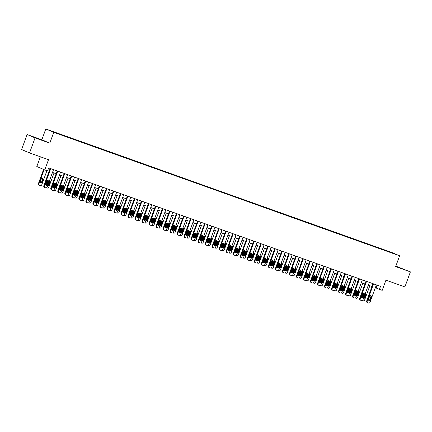 <?xml version="1.0" encoding="UTF-8"?>
<svg xmlns="http://www.w3.org/2000/svg" width="432" height="432" viewBox="0 0 432 432"><rect width="100%" height="100%" fill="white"/><g stroke="black" fill="none" stroke-linecap="round" stroke-linejoin="round"><path stroke-width="0.65" d="M57.704 133.715L55.091 132.721L57.704 133.715M40.37 156.789L36.812 166.52L44.761 169.911L47.569 170.91L48.67 167.908L380.506 286.351L379.404 289.354L382.212 290.358L385.949 280.141L404.903 286.902L410.4 271.879L395.842 266.128M27.097 134.514L21.6 149.537L29.549 152.928L35.051 137.9L49.788 143.159L53.746 132.343L45.797 128.957L41.839 139.774L27.097 134.514L35.051 137.9M53.746 132.343L399.622 255.798L391.667 252.412L45.797 128.957M393.854 253.611L396.387 254.572L393.827 253.692M384.161 250.209L382.865 249.34L56.646 132.899L57.942 133.677M384.167 249.89L395.053 254.005L387.412 251.37M57.942 133.45L50.366 130.745L53.671 132.154L62.554 135.416L387.472 251.3M44.761 169.911L48.503 159.689L29.549 152.928M399.622 255.798L395.663 266.614L410.4 271.879M375.343 287.685L379.404 289.354M47.639 170.716L49.135 171.25M52.493 172.444L56.155 173.75M59.513 174.949L63.175 176.256M66.528 177.455L70.195 178.762M73.548 179.96L77.209 181.267M80.568 182.466L84.229 183.773M87.588 184.972L91.249 186.278M94.603 187.477L98.264 188.784M101.623 189.983L105.284 191.29M108.643 192.488L112.304 193.795M115.657 194.994L119.324 196.301M122.677 197.5L126.338 198.806M129.697 200.005L133.358 201.312M136.717 202.505L140.378 203.818M143.732 205.011L147.398 206.318M150.752 207.517L154.413 208.823M157.772 210.022L161.433 211.329M164.792 212.528L168.453 213.835M171.806 215.033L175.468 216.34M178.826 217.539L182.488 218.846M185.846 220.045L189.508 221.351M192.861 222.55L196.528 223.857M199.881 225.056L203.542 226.363M206.901 227.561L210.562 228.868M213.921 230.067L217.582 231.374M220.936 232.573L224.597 233.879M227.956 235.073L231.617 236.38M234.976 237.578L238.637 238.885M241.996 240.084L245.657 241.391M249.01 242.59L252.671 243.896M256.03 245.095L259.691 246.402M263.05 247.601L266.711 248.908M270.065 250.106L273.731 251.413M277.085 252.612L280.746 253.919M284.105 255.118L287.766 256.424M291.125 257.623L294.786 258.93M298.139 260.129L301.801 261.436M305.159 262.634L308.821 263.941M312.179 265.135L315.841 266.447M319.199 267.64L322.861 268.947M326.214 270.146L329.875 271.453M333.234 272.651L336.895 273.958M340.254 275.157L343.915 276.464M347.269 277.663L350.935 278.969M354.289 280.168L357.95 281.475M361.309 282.674L364.97 283.981M368.329 285.179L371.99 286.486M377.206 285.174L376.18 287.982M382.865 249.34L382.73 249.701M395.717 266.458L405.599 269.973L395.798 266.242M49.788 143.159L41.839 139.774M34.295 137.441L45.128 141.307L34.295 137.441M376.375 284.877L370.019 302.243A1.28 1.193 113.1 0 1 368.453 303.043L367.891 302.843A1.28 1.193 113.1 0 1 367.211 301.244L373.567 283.873M373.016 283.678L366.671 301.012L367.211 301.244M370.305 299.9A1.026 0.956 -66.9 0 1 369.004 300.521A1.026 0.956 -66.9 0 1 368.507 299.257L369.56 296.374A1.026 0.956 -66.9 0 1 370.861 295.753A1.026 0.956 -66.9 0 1 371.358 297.016L370.305 299.9L369.765 299.673A1.026 0.956 -66.9 0 1 368.755 300.364M370.575 295.682A1.026 0.956 -66.9 0 1 370.823 296.784L369.765 299.673M367.772 302.794L367.357 302.616A1.28 1.193 -66.9 0 1 366.671 301.012M363.323 293.188L361.649 297.767M362.286 297.724L363.809 293.56M369.851 285.725L364.646 299.954A1.28 1.193 113.1 0 1 363.08 300.758L362.518 300.553A1.28 1.193 113.1 0 1 362.459 300.532L362.34 300.483A1.28 1.193 113.1 0 0 362.459 300.532M363.614 298.058A1.026 0.956 113.1 0 0 364.392 297.383L365.45 294.494A1.026 0.956 113.1 0 0 365.288 293.485M363.56 298.199A1.026 0.956 113.1 0 0 364.932 297.61L365.985 294.727A1.026 0.956 113.1 0 0 365.315 293.409M369.355 282.371L362.999 299.738A1.28 1.193 113.1 0 1 361.433 300.542L360.871 300.337A1.28 1.193 113.1 0 1 360.191 298.739L366.547 281.367M365.996 281.173L359.656 298.507L360.191 298.739M363.285 297.394A1.026 0.956 -66.9 0 1 361.984 298.015A1.026 0.956 -66.9 0 1 361.487 296.752L362.545 293.868A1.026 0.956 -66.9 0 1 363.841 293.247A1.026 0.956 -66.9 0 1 364.338 294.511L363.285 297.394L362.745 297.167A1.026 0.956 -66.9 0 1 361.735 297.859M363.555 293.177A1.026 0.956 -66.9 0 1 363.803 294.278L362.745 297.167M360.752 300.289L360.337 300.11A1.28 1.193 -66.9 0 1 359.656 298.507M362.335 279.866L355.979 297.232A1.28 1.193 113.1 0 1 354.418 298.037L353.857 297.837A1.28 1.193 113.1 0 1 353.171 296.233L359.527 278.861M358.981 278.667L352.636 296.001L353.171 296.233M356.265 294.889A1.026 0.956 -66.9 0 1 354.964 295.51A1.026 0.956 -66.9 0 1 354.467 294.246L355.525 291.362A1.026 0.956 -66.9 0 1 356.827 290.741A1.026 0.956 -66.9 0 1 357.323 292.005L356.265 294.889L355.73 294.662A1.026 0.956 -66.9 0 1 354.715 295.353M356.535 290.671A1.026 0.956 -66.9 0 1 356.783 291.773L355.73 294.662M353.732 297.783L353.317 297.605A1.28 1.193 -66.9 0 1 352.636 296.001M355.315 277.36L348.959 294.727A1.28 1.193 113.1 0 1 347.398 295.531L346.837 295.331A1.28 1.193 113.1 0 1 346.156 293.728L352.512 276.356M351.961 276.161L345.616 293.495L346.156 293.728M349.245 292.383A1.026 0.956 -66.9 0 1 347.949 293.004A1.026 0.956 -66.9 0 1 347.452 291.74L348.505 288.857A1.026 0.956 -66.9 0 1 349.807 288.236A1.026 0.956 -66.9 0 1 350.303 289.499L349.245 292.383L348.71 292.156A1.026 0.956 -66.9 0 1 347.701 292.847M349.52 288.166A1.026 0.956 -66.9 0 1 349.769 289.273L348.71 292.156M346.712 295.277L346.302 295.099A1.28 1.193 -66.9 0 1 345.616 293.495M356.308 290.687L354.629 295.261M355.266 295.218L356.794 291.055M362.831 283.219L357.626 297.448A1.28 1.193 113.1 0 1 356.065 298.253L355.504 298.053A1.28 1.193 113.1 0 1 355.439 298.026L355.32 297.977A1.28 1.193 113.1 0 0 355.439 298.026M356.594 295.553A1.026 0.956 113.1 0 0 357.377 294.878L358.43 291.989A1.026 0.956 113.1 0 0 358.268 290.979M356.546 295.693A1.026 0.956 113.1 0 0 357.912 295.105L358.97 292.221A1.026 0.956 113.1 0 0 358.295 290.903M349.288 288.182L347.614 292.756M348.251 292.712L349.774 288.549M355.817 280.714L350.606 294.943A1.28 1.193 113.1 0 1 349.045 295.747L348.484 295.547A1.28 1.193 113.1 0 1 348.419 295.52L348.3 295.472A1.28 1.193 113.1 0 0 348.419 295.52M349.574 293.047A1.026 0.956 113.1 0 0 350.357 292.372L351.41 289.489A1.026 0.956 113.1 0 0 351.248 288.473M349.526 293.188A1.026 0.956 113.1 0 0 350.892 292.599L351.95 289.715A1.026 0.956 113.1 0 0 351.275 288.398M342.268 285.676L340.594 290.25M341.231 290.207L342.754 286.043M348.797 278.208L343.591 292.437A1.28 1.193 113.1 0 1 342.025 293.242L341.464 293.042A1.28 1.193 113.1 0 1 341.404 293.015L341.345 292.988M342.56 290.542A1.026 0.956 113.1 0 0 343.337 289.867L344.396 286.983A1.026 0.956 113.1 0 0 344.234 285.968M342.506 290.682A1.026 0.956 113.1 0 0 343.877 290.093L344.93 287.21A1.026 0.956 113.1 0 0 344.261 285.892M348.3 274.855L341.944 292.221A1.28 1.193 113.1 0 1 340.378 293.026L339.817 292.826A1.28 1.193 113.1 0 1 339.136 291.222L345.492 273.856M344.941 273.656L338.596 290.99L339.136 291.222M342.23 289.877A1.026 0.956 -66.9 0 1 340.929 290.498A1.026 0.956 -66.9 0 1 340.432 289.24L341.491 286.351A1.026 0.956 -66.9 0 1 342.787 285.73A1.026 0.956 -66.9 0 1 343.283 286.994L342.23 289.877L341.69 289.651A1.026 0.956 -66.9 0 1 340.681 290.342M342.5 285.66A1.026 0.956 -66.9 0 1 342.749 286.767L341.69 289.651M339.698 292.772L339.282 292.594A1.28 1.193 -66.9 0 1 338.596 290.99M335.248 283.171L333.574 287.744M334.211 287.701L335.734 283.538M341.777 275.702L336.571 289.931A1.28 1.193 113.1 0 1 335.005 290.736L334.444 290.536A1.28 1.193 113.1 0 1 334.384 290.509L334.265 290.461A1.28 1.193 113.1 0 0 334.384 290.509M335.54 288.041A1.026 0.956 113.1 0 0 336.317 287.361L337.376 284.477A1.026 0.956 113.1 0 0 337.214 283.462M335.486 288.176A1.026 0.956 113.1 0 0 336.857 287.588L337.91 284.704A1.026 0.956 113.1 0 0 337.241 283.387M341.28 272.349L334.924 289.715A1.28 1.193 113.1 0 1 333.364 290.52L332.802 290.32A1.28 1.193 113.1 0 1 332.116 288.716L338.472 271.35M337.921 271.15L331.582 288.49L332.116 288.716M335.21 287.372A1.026 0.956 -66.9 0 1 333.909 287.998A1.026 0.956 -66.9 0 1 333.412 286.735L334.471 283.846A1.026 0.956 -66.9 0 1 335.772 283.225A1.026 0.956 -66.9 0 1 336.269 284.488L335.21 287.372L334.676 287.145A1.026 0.956 -66.9 0 1 333.661 287.836M335.48 283.154A1.026 0.956 -66.9 0 1 335.729 284.261L334.676 287.145M332.678 290.266L332.262 290.088A1.28 1.193 -66.9 0 1 331.582 288.49M334.26 269.843L327.904 287.215A1.28 1.193 113.1 0 1 326.344 288.014L325.782 287.815A1.28 1.193 113.1 0 1 325.096 286.211L331.452 268.844M330.907 268.645L324.562 285.984L325.096 286.211M328.19 284.866A1.026 0.956 -66.9 0 1 326.894 285.493A1.026 0.956 -66.9 0 1 326.398 284.229L327.451 281.34A1.026 0.956 -66.9 0 1 328.752 280.719A1.026 0.956 -66.9 0 1 329.249 281.983L328.19 284.866L327.656 284.639A1.026 0.956 -66.9 0 1 326.641 285.331M328.466 280.649A1.026 0.956 -66.9 0 1 328.709 281.756L327.656 284.639M325.658 287.761L325.242 287.582A1.28 1.193 -66.9 0 1 324.562 285.984M327.245 267.338L320.89 284.71A1.28 1.193 113.1 0 1 319.324 285.509L318.762 285.309A1.28 1.193 113.1 0 1 318.082 283.705L324.437 266.339M323.887 266.139L317.542 283.478L318.082 283.705M321.176 282.366A1.026 0.956 -66.9 0 1 319.874 282.987A1.026 0.956 -66.9 0 1 319.378 281.723L320.431 278.84A1.026 0.956 -66.9 0 1 321.732 278.213A1.026 0.956 -66.9 0 1 322.229 279.477L321.176 282.366L320.636 282.134A1.026 0.956 -66.9 0 1 319.626 282.825M321.446 278.149A1.026 0.956 -66.9 0 1 321.694 279.25L320.636 282.134M318.638 285.255L318.227 285.082A1.28 1.193 -66.9 0 1 317.542 283.478M320.225 264.832L313.87 282.204A1.28 1.193 113.1 0 1 312.304 283.003L311.742 282.803A1.28 1.193 113.1 0 1 311.062 281.2L317.417 263.833M316.867 263.639L310.522 280.973L311.062 281.2M314.156 279.86A1.026 0.956 -66.9 0 1 312.854 280.481A1.026 0.956 -66.9 0 1 312.358 279.218L313.416 276.334A1.026 0.956 -66.9 0 1 314.712 275.708A1.026 0.956 -66.9 0 1 315.209 276.971L314.156 279.86L313.616 279.628A1.026 0.956 -66.9 0 1 312.606 280.319M314.426 275.643A1.026 0.956 -66.9 0 1 314.674 276.745L313.616 279.628M311.623 282.749L311.207 282.577A1.28 1.193 -66.9 0 1 310.522 280.973M313.205 262.327L306.85 279.698A1.28 1.193 113.1 0 1 305.289 280.498L304.727 280.298A1.28 1.193 113.1 0 1 304.042 278.694L310.397 261.328M309.847 261.133L303.507 278.467L304.042 278.694M307.136 277.355A1.026 0.956 -66.9 0 1 305.834 277.976A1.026 0.956 -66.9 0 1 305.338 276.712L306.396 273.829A1.026 0.956 -66.9 0 1 307.697 273.208A1.026 0.956 -66.9 0 1 308.194 274.466L307.136 277.355L306.601 277.123A1.026 0.956 -66.9 0 1 305.586 277.814M307.406 273.137A1.026 0.956 -66.9 0 1 307.654 274.239L306.601 277.123M304.603 280.244L304.187 280.071A1.28 1.193 -66.9 0 1 303.507 278.467M328.234 280.665L326.56 285.244M327.197 285.196L328.72 281.038M334.762 273.197L329.551 287.431A1.28 1.193 113.1 0 1 327.991 288.23L327.429 288.031A1.28 1.193 113.1 0 1 327.364 288.004L327.305 287.977M328.52 285.536A1.026 0.956 113.1 0 0 329.303 284.855L330.356 281.972A1.026 0.956 113.1 0 0 330.194 280.957M328.471 285.671A1.026 0.956 113.1 0 0 329.837 285.082L330.896 282.199A1.026 0.956 113.1 0 0 330.221 280.881M321.214 278.159L319.54 282.739M320.177 282.69L321.7 278.532M327.742 270.691L322.531 284.926A1.28 1.193 113.1 0 1 320.971 285.725L320.409 285.525A1.28 1.193 113.1 0 1 320.35 285.498L320.285 285.471M321.5 283.03A1.026 0.956 113.1 0 0 322.283 282.35L323.336 279.466A1.026 0.956 113.1 0 0 323.179 278.451M321.451 283.171A1.026 0.956 113.1 0 0 322.817 282.582L323.876 279.693A1.026 0.956 113.1 0 0 323.206 278.375M314.194 275.654L312.52 280.233M313.157 280.19L314.68 276.026M320.722 268.186L315.517 282.42A1.28 1.193 113.1 0 1 313.951 283.219L313.389 283.019A1.28 1.193 113.1 0 1 313.33 282.998L313.27 282.965M314.485 280.525A1.026 0.956 113.1 0 0 315.263 279.844L316.321 276.961A1.026 0.956 113.1 0 0 316.159 275.945M314.431 280.665A1.026 0.956 113.1 0 0 315.803 280.076L316.856 277.187A1.026 0.956 113.1 0 0 316.186 275.87M307.179 273.148L305.5 277.727M306.137 277.684L307.66 273.521M313.702 265.68L308.497 279.914A1.28 1.193 113.1 0 1 306.936 280.714L306.374 280.514A1.28 1.193 113.1 0 1 306.31 280.492L306.191 280.438M307.465 278.019A1.026 0.956 113.1 0 0 308.248 277.339L309.301 274.455A1.026 0.956 113.1 0 0 309.139 273.44M307.411 278.159A1.026 0.956 113.1 0 0 308.783 277.571L309.841 274.682A1.026 0.956 113.1 0 0 309.166 273.37M300.159 270.643L298.485 275.222M299.122 275.179L300.645 271.015M306.688 263.174L301.477 277.409A1.28 1.193 113.1 0 1 299.916 278.208L299.354 278.008A1.28 1.193 113.1 0 1 299.29 277.987L299.171 277.933M300.445 275.513A1.026 0.956 113.1 0 0 301.228 274.833L302.281 271.949A1.026 0.956 113.1 0 0 302.119 270.934M300.397 275.654A1.026 0.956 113.1 0 0 301.763 275.065L302.821 272.182A1.026 0.956 113.1 0 0 302.146 270.864M306.185 259.826L299.83 277.193A1.28 1.193 113.1 0 1 298.269 277.992L297.707 277.792A1.28 1.193 113.1 0 1 297.022 276.188L303.377 258.822M302.832 258.628L296.487 275.962L297.022 276.188M300.116 274.849A1.026 0.956 -66.9 0 1 298.82 275.47A1.026 0.956 -66.9 0 1 298.323 274.207L299.376 271.323A1.026 0.956 -66.9 0 1 300.677 270.702A1.026 0.956 -66.9 0 1 301.174 271.966L300.116 274.849L299.581 274.617A1.026 0.956 -66.9 0 1 298.571 275.308M300.391 270.632A1.026 0.956 -66.9 0 1 300.634 271.733L299.581 274.617M297.583 277.738L297.167 277.565A1.28 1.193 -66.9 0 1 296.487 275.962M293.139 268.137L291.465 272.716M292.102 272.673L293.625 268.51M299.668 260.674L294.462 274.903A1.28 1.193 113.1 0 1 292.896 275.702L292.334 275.503A1.28 1.193 113.1 0 1 292.275 275.481L292.156 275.427A1.28 1.193 113.1 0 0 292.275 275.481M293.425 273.008A1.026 0.956 113.1 0 0 294.208 272.327L295.267 269.444A1.026 0.956 113.1 0 0 295.105 268.429M293.377 273.148A1.026 0.956 113.1 0 0 294.748 272.56L295.801 269.676A1.026 0.956 113.1 0 0 295.132 268.358M299.171 257.321L292.815 274.687A1.28 1.193 113.1 0 1 291.249 275.486L290.687 275.287A1.28 1.193 113.1 0 1 290.007 273.683L296.363 256.316M295.812 256.122L289.467 273.456L290.007 273.683M293.101 272.344A1.026 0.956 -66.9 0 1 291.8 272.965A1.026 0.956 -66.9 0 1 291.303 271.701L292.356 268.817A1.026 0.956 -66.9 0 1 293.657 268.196A1.026 0.956 -66.9 0 1 294.154 269.46L293.101 272.344L292.561 272.111A1.026 0.956 -66.9 0 1 291.551 272.803M293.371 268.126A1.026 0.956 -66.9 0 1 293.62 269.228L292.561 272.111M290.569 275.238L290.153 275.06A1.28 1.193 -66.9 0 1 289.467 273.456M286.119 265.631L284.445 270.211M285.082 270.167L286.605 266.004M292.648 258.169L287.442 272.398A1.28 1.193 113.1 0 1 285.876 273.197L285.314 272.997A1.28 1.193 113.1 0 1 285.255 272.975L285.136 272.921A1.28 1.193 113.1 0 0 285.255 272.975M286.411 270.502A1.026 0.956 113.1 0 0 287.188 269.827L288.247 266.938A1.026 0.956 113.1 0 0 288.085 265.923M286.357 270.643A1.026 0.956 113.1 0 0 287.728 270.054L288.781 267.17A1.026 0.956 113.1 0 0 288.112 265.853M292.151 254.815L285.795 272.182A1.28 1.193 113.1 0 1 284.229 272.981L283.673 272.781A1.28 1.193 113.1 0 1 282.987 271.177L289.343 253.811M288.792 253.616L282.452 270.95L282.987 271.177M286.081 269.838A1.026 0.956 -66.9 0 1 284.78 270.459A1.026 0.956 -66.9 0 1 284.283 269.195L285.341 266.312A1.026 0.956 -66.9 0 1 286.637 265.691A1.026 0.956 -66.9 0 1 287.134 266.954L286.081 269.838L285.541 269.611A1.026 0.956 -66.9 0 1 284.531 270.297M286.351 265.621A1.026 0.956 -66.9 0 1 286.6 266.722L285.541 269.611M283.549 272.732L283.133 272.554A1.28 1.193 -66.9 0 1 282.452 270.95M279.104 263.126L277.425 267.705M278.062 267.662L279.59 263.498M285.628 255.663L280.422 269.892A1.28 1.193 113.1 0 1 278.861 270.697L278.3 270.491A1.28 1.193 113.1 0 1 278.235 270.47L278.116 270.421M279.391 267.997A1.026 0.956 113.1 0 0 280.174 267.322L281.227 264.433A1.026 0.956 113.1 0 0 281.065 263.417M279.342 268.137A1.026 0.956 113.1 0 0 280.708 267.548L281.767 264.665A1.026 0.956 113.1 0 0 281.092 263.347M285.131 252.31L278.775 269.676A1.28 1.193 113.1 0 1 277.214 270.481L276.653 270.275A1.28 1.193 113.1 0 1 275.967 268.677L282.323 251.305M281.777 251.111L275.432 268.445L275.967 268.677M279.061 267.332A1.026 0.956 -66.9 0 1 277.765 267.953A1.026 0.956 -66.9 0 1 277.268 266.69L278.321 263.806A1.026 0.956 -66.9 0 1 279.623 263.185A1.026 0.956 -66.9 0 1 280.12 264.449L279.061 267.332L278.527 267.106A1.026 0.956 -66.9 0 1 277.511 267.797M279.331 263.115A1.026 0.956 -66.9 0 1 279.58 264.217L278.527 267.106M276.529 270.227L276.113 270.049A1.28 1.193 -66.9 0 1 275.432 268.445M272.084 260.626L270.41 265.199M271.048 265.156L272.57 260.993M278.613 253.157L273.402 267.386A1.28 1.193 113.1 0 1 271.841 268.191L271.28 267.986A1.28 1.193 113.1 0 1 271.215 267.964L271.096 267.916A1.28 1.193 113.1 0 0 271.215 267.964M272.371 265.491A1.026 0.956 113.1 0 0 273.154 264.816L274.207 261.927A1.026 0.956 113.1 0 0 274.045 260.917M272.322 265.631A1.026 0.956 113.1 0 0 273.688 265.043L274.747 262.159A1.026 0.956 113.1 0 0 274.072 260.842M278.111 249.804L271.755 267.17A1.28 1.193 113.1 0 1 270.194 267.975L269.633 267.77A1.28 1.193 113.1 0 1 268.952 266.171L275.308 248.8M274.757 248.605L268.412 265.939L268.952 266.171M272.047 264.827A1.026 0.956 -66.9 0 1 270.745 265.448A1.026 0.956 -66.9 0 1 270.248 264.184L271.301 261.301A1.026 0.956 -66.9 0 1 272.603 260.68A1.026 0.956 -66.9 0 1 273.1 261.943L272.047 264.827L271.507 264.6A1.026 0.956 -66.9 0 1 270.497 265.291M272.317 260.609A1.026 0.956 -66.9 0 1 272.565 261.711L271.507 264.6M269.509 267.721L269.098 267.543A1.28 1.193 -66.9 0 1 268.412 265.939M265.064 258.12L263.39 262.694M264.028 262.651L265.55 258.487M271.593 250.652L266.387 264.881A1.28 1.193 113.1 0 1 264.821 265.685L264.26 265.486A1.28 1.193 113.1 0 1 264.2 265.459L264.082 265.41A1.28 1.193 113.1 0 0 264.2 265.459M265.356 262.985A1.026 0.956 113.1 0 0 266.134 262.31L267.192 259.427A1.026 0.956 113.1 0 0 267.03 258.412M265.302 263.126A1.026 0.956 113.1 0 0 266.674 262.537L267.727 259.654A1.026 0.956 113.1 0 0 267.057 258.336M271.096 247.298L264.74 264.665A1.28 1.193 113.1 0 1 263.174 265.469L262.613 265.27A1.28 1.193 113.1 0 1 261.932 263.666L268.288 246.294M267.737 246.1L261.392 263.434L261.932 263.666M265.027 262.321A1.026 0.956 -66.9 0 1 263.725 262.942A1.026 0.956 -66.9 0 1 263.228 261.679L264.287 258.795A1.026 0.956 -66.9 0 1 265.583 258.174A1.026 0.956 -66.9 0 1 266.08 259.438L265.027 262.321L264.487 262.094A1.026 0.956 -66.9 0 1 263.477 262.786M265.297 258.104A1.026 0.956 -66.9 0 1 265.545 259.211L264.487 262.094M262.494 265.216L262.078 265.037A1.28 1.193 -66.9 0 1 261.392 263.434M258.044 255.614L256.37 260.188M257.008 260.145L258.53 255.982M264.573 248.146L259.367 262.375A1.28 1.193 113.1 0 1 257.801 263.18L257.24 262.98A1.28 1.193 113.1 0 1 257.18 262.953L257.062 262.904A1.28 1.193 113.1 0 0 257.18 262.953M258.336 260.48A1.026 0.956 113.1 0 0 259.114 259.805L260.172 256.921A1.026 0.956 113.1 0 0 260.01 255.906M258.282 260.62A1.026 0.956 113.1 0 0 259.654 260.032L260.707 257.148A1.026 0.956 113.1 0 0 260.037 255.83M264.076 244.793L257.72 262.159A1.28 1.193 113.1 0 1 256.16 262.964L255.598 262.764A1.28 1.193 113.1 0 1 254.912 261.16L261.268 243.788M260.717 243.594L254.378 260.928L254.912 261.16M258.007 259.816A1.026 0.956 -66.9 0 1 256.705 260.437A1.026 0.956 -66.9 0 1 256.208 259.173L257.267 256.289A1.026 0.956 -66.9 0 1 258.568 255.668A1.026 0.956 -66.9 0 1 259.065 256.932L258.007 259.816L257.472 259.589A1.026 0.956 -66.9 0 1 256.457 260.28M258.277 255.598A1.026 0.956 -66.9 0 1 258.525 256.705L257.472 259.589M255.474 262.71L255.058 262.532A1.28 1.193 -66.9 0 1 254.378 260.928M257.056 242.287L250.7 259.654A1.28 1.193 113.1 0 1 249.14 260.458L248.578 260.258A1.28 1.193 113.1 0 1 247.892 258.655L254.248 241.288M253.703 241.088L247.358 258.422L247.892 258.655M250.987 257.31A1.026 0.956 -66.9 0 1 249.691 257.931A1.026 0.956 -66.9 0 1 249.194 256.673L250.247 253.784A1.026 0.956 -66.9 0 1 251.548 253.163A1.026 0.956 -66.9 0 1 252.045 254.426L250.987 257.31L250.452 257.083A1.026 0.956 -66.9 0 1 249.437 257.774M251.262 253.093A1.026 0.956 -66.9 0 1 251.505 254.2L250.452 257.083M248.454 260.204L248.038 260.026A1.28 1.193 -66.9 0 1 247.358 258.422M250.042 239.782L243.686 257.153A1.28 1.193 113.1 0 1 242.12 257.953L241.558 257.753A1.28 1.193 113.1 0 1 240.878 256.149L247.234 238.783M246.683 238.583L240.338 255.922L240.878 256.149M243.972 254.804A1.026 0.956 -66.9 0 1 242.671 255.431A1.026 0.956 -66.9 0 1 242.174 254.167L243.227 251.278A1.026 0.956 -66.9 0 1 244.528 250.657A1.026 0.956 -66.9 0 1 245.025 251.921L243.972 254.804L243.432 254.578A1.026 0.956 -66.9 0 1 242.422 255.269M244.242 250.587A1.026 0.956 -66.9 0 1 244.49 251.694L243.432 254.578M241.434 257.699L241.024 257.521A1.28 1.193 -66.9 0 1 240.338 255.922M243.022 237.276L236.666 254.648A1.28 1.193 113.1 0 1 235.1 255.447L234.538 255.247A1.28 1.193 113.1 0 1 233.858 253.643L240.214 236.277M239.663 236.077L233.318 253.417L233.858 253.643M236.952 252.299A1.026 0.956 -66.9 0 1 235.651 252.925A1.026 0.956 -66.9 0 1 235.154 251.662L236.212 248.773A1.026 0.956 -66.9 0 1 237.508 248.152A1.026 0.956 -66.9 0 1 238.005 249.415L236.952 252.299L236.412 252.072A1.026 0.956 -66.9 0 1 235.402 252.763M237.222 248.087A1.026 0.956 -66.9 0 1 237.47 249.188L236.412 252.072M234.419 255.193L234.004 255.015A1.28 1.193 -66.9 0 1 233.318 253.417M236.002 234.77L229.646 252.142A1.28 1.193 113.1 0 1 228.085 252.941L227.524 252.742A1.28 1.193 113.1 0 1 226.838 251.138L233.194 233.771M232.648 233.572L226.303 250.911L226.838 251.138M229.932 249.799A1.026 0.956 -66.9 0 1 228.631 250.42A1.026 0.956 -66.9 0 1 228.134 249.156L229.192 246.272A1.026 0.956 -66.9 0 1 230.494 245.646A1.026 0.956 -66.9 0 1 230.99 246.91L229.932 249.799L229.397 249.566A1.026 0.956 -66.9 0 1 228.382 250.258M230.202 245.581A1.026 0.956 -66.9 0 1 230.45 246.683L229.397 249.566M227.399 252.688L226.984 252.515A1.28 1.193 -66.9 0 1 226.303 250.911M228.982 232.265L222.626 249.637A1.28 1.193 113.1 0 1 221.065 250.436L220.504 250.236A1.28 1.193 113.1 0 1 219.818 248.632L226.174 231.266M225.628 231.071L219.283 248.405L219.818 248.632M222.912 247.293A1.026 0.956 -66.9 0 1 221.616 247.914A1.026 0.956 -66.9 0 1 221.119 246.65L222.172 243.767A1.026 0.956 -66.9 0 1 223.474 243.146A1.026 0.956 -66.9 0 1 223.97 244.404L222.912 247.293L222.377 247.061A1.026 0.956 -66.9 0 1 221.368 247.752M223.187 243.076A1.026 0.956 -66.9 0 1 223.43 244.177L222.377 247.061M220.379 250.182L219.964 250.009A1.28 1.193 -66.9 0 1 219.283 248.405M221.967 229.765L215.611 247.131A1.28 1.193 113.1 0 1 214.045 247.93L213.484 247.73A1.28 1.193 113.1 0 1 212.803 246.127L219.159 228.76M218.608 228.566L212.263 245.9L212.803 246.127M215.897 244.787A1.026 0.956 -66.9 0 1 214.596 245.408A1.026 0.956 -66.9 0 1 214.099 244.145L215.152 241.261A1.026 0.956 -66.9 0 1 216.454 240.64A1.026 0.956 -66.9 0 1 216.95 241.898L215.897 244.787L215.357 244.555A1.026 0.956 -66.9 0 1 214.348 245.246M216.167 240.57A1.026 0.956 -66.9 0 1 216.416 241.672L215.357 244.555M213.365 247.676L212.949 247.504A1.28 1.193 -66.9 0 1 212.263 245.9M214.947 227.259L208.591 244.625A1.28 1.193 113.1 0 1 207.031 245.425L206.469 245.225A1.28 1.193 113.1 0 1 205.783 243.621L212.139 226.255M211.588 226.06L205.249 243.394L205.783 243.621M208.877 242.282A1.026 0.956 -66.9 0 1 207.576 242.903A1.026 0.956 -66.9 0 1 207.079 241.639L208.138 238.756A1.026 0.956 -66.9 0 1 209.434 238.135A1.026 0.956 -66.9 0 1 209.93 239.398L208.877 242.282L208.337 242.05A1.026 0.956 -66.9 0 1 207.328 242.741M209.147 238.064A1.026 0.956 -66.9 0 1 209.396 239.166L208.337 242.05M206.345 245.176L205.929 244.998A1.28 1.193 -66.9 0 1 205.249 243.394M207.927 224.753L201.571 242.12A1.28 1.193 113.1 0 1 200.011 242.919L199.449 242.719A1.28 1.193 113.1 0 1 198.763 241.115L205.119 223.749M204.574 223.555L198.229 240.889L198.763 241.115M201.857 239.776A1.026 0.956 -66.9 0 1 200.561 240.397A1.026 0.956 -66.9 0 1 200.065 239.134L201.118 236.25A1.026 0.956 -66.9 0 1 202.419 235.629A1.026 0.956 -66.9 0 1 202.916 236.893L201.857 239.776L201.323 239.549A1.026 0.956 -66.9 0 1 200.308 240.235M202.127 235.559A1.026 0.956 -66.9 0 1 202.376 236.66L201.323 239.549M199.325 242.671L198.909 242.492A1.28 1.193 -66.9 0 1 198.229 240.889M200.907 222.248L194.551 239.614A1.28 1.193 113.1 0 1 192.991 240.413L192.429 240.214A1.28 1.193 113.1 0 1 191.749 238.615L198.104 221.243M197.554 221.049L191.209 238.383L191.749 238.615M194.843 237.271A1.026 0.956 -66.9 0 1 193.541 237.892A1.026 0.956 -66.9 0 1 193.045 236.628L194.098 233.744A1.026 0.956 -66.9 0 1 195.399 233.123A1.026 0.956 -66.9 0 1 195.896 234.387L194.843 237.271L194.303 237.044A1.026 0.956 -66.9 0 1 193.293 237.735M195.113 233.053A1.026 0.956 -66.9 0 1 195.361 234.155L194.303 237.044M192.305 240.165L191.894 239.987A1.28 1.193 -66.9 0 1 191.209 238.383M193.892 219.742L187.537 237.109A1.28 1.193 113.1 0 1 185.971 237.913L185.409 237.708A1.28 1.193 113.1 0 1 184.729 236.11L191.084 218.738M190.534 218.543L184.189 235.877L184.729 236.11M187.823 234.765A1.026 0.956 -66.9 0 1 186.521 235.386A1.026 0.956 -66.9 0 1 186.025 234.122L187.083 231.239A1.026 0.956 -66.9 0 1 188.379 230.618A1.026 0.956 -66.9 0 1 188.876 231.881L187.823 234.765L187.283 234.538A1.026 0.956 -66.9 0 1 186.273 235.229M188.093 230.548A1.026 0.956 -66.9 0 1 188.341 231.649L187.283 234.538M185.29 237.659L184.874 237.481A1.28 1.193 -66.9 0 1 184.189 235.877M186.872 217.237L180.517 234.603A1.28 1.193 113.1 0 1 178.956 235.408L178.394 235.208A1.28 1.193 113.1 0 1 177.709 233.604L184.064 216.232M183.514 216.038L177.174 233.372L177.709 233.604M180.803 232.259A1.026 0.956 -66.9 0 1 179.501 232.88A1.026 0.956 -66.9 0 1 179.005 231.617L180.063 228.733A1.026 0.956 -66.9 0 1 181.364 228.112A1.026 0.956 -66.9 0 1 181.861 229.376L180.803 232.259L180.268 232.033A1.026 0.956 -66.9 0 1 179.253 232.724M181.073 228.042A1.026 0.956 -66.9 0 1 181.321 229.144L180.268 232.033M178.27 235.154L177.854 234.976A1.28 1.193 -66.9 0 1 177.174 233.372M179.852 214.731L173.497 232.097A1.28 1.193 113.1 0 1 171.936 232.902L171.374 232.702A1.28 1.193 113.1 0 1 170.689 231.098L177.044 213.727M176.499 213.532L170.154 230.866L170.689 231.098M173.783 229.754A1.026 0.956 -66.9 0 1 172.487 230.375A1.026 0.956 -66.9 0 1 171.99 229.111L173.043 226.228A1.026 0.956 -66.9 0 1 174.344 225.607A1.026 0.956 -66.9 0 1 174.841 226.87L173.783 229.754L173.248 229.527A1.026 0.956 -66.9 0 1 172.233 230.218M174.058 225.536A1.026 0.956 -66.9 0 1 174.301 226.643L173.248 229.527M171.25 232.648L170.834 232.47A1.28 1.193 -66.9 0 1 170.154 230.866M172.838 212.225L166.482 229.592A1.28 1.193 113.1 0 1 164.916 230.396L164.354 230.197A1.28 1.193 113.1 0 1 163.674 228.593L170.03 211.226M169.479 211.027L163.134 228.361L163.674 228.593M166.768 227.248A1.026 0.956 -66.9 0 1 165.467 227.869A1.026 0.956 -66.9 0 1 164.97 226.611L166.023 223.722A1.026 0.956 -66.9 0 1 167.324 223.101A1.026 0.956 -66.9 0 1 167.821 224.365L166.768 227.248L166.228 227.021A1.026 0.956 -66.9 0 1 165.218 227.713M167.038 223.031A1.026 0.956 -66.9 0 1 167.287 224.138L166.228 227.021M164.236 230.143L163.82 229.964A1.28 1.193 -66.9 0 1 163.134 228.361M165.818 209.72L159.462 227.086A1.28 1.193 113.1 0 1 157.896 227.891L157.334 227.691A1.28 1.193 113.1 0 1 156.654 226.087L163.01 208.721M162.459 208.521L156.114 225.86L156.654 226.087M159.748 224.743A1.026 0.956 -66.9 0 1 158.447 225.364A1.026 0.956 -66.9 0 1 157.95 224.105L159.008 221.216A1.026 0.956 -66.9 0 1 160.304 220.595A1.026 0.956 -66.9 0 1 160.801 221.859L159.748 224.743L159.208 224.516A1.026 0.956 -66.9 0 1 158.198 225.207M160.018 220.525A1.026 0.956 -66.9 0 1 160.267 221.632L159.208 224.516M157.216 227.637L156.8 227.459A1.28 1.193 -66.9 0 1 156.114 225.86M158.798 207.214L152.442 224.586A1.28 1.193 113.1 0 1 150.881 225.385L150.32 225.185A1.28 1.193 113.1 0 1 149.634 223.582L155.99 206.215M155.444 206.015L149.099 223.355L149.634 223.582M152.728 222.237A1.026 0.956 -66.9 0 1 151.427 222.863A1.026 0.956 -66.9 0 1 150.93 221.6L151.988 218.711A1.026 0.956 -66.9 0 1 153.29 218.09A1.026 0.956 -66.9 0 1 153.787 219.353L152.728 222.237L152.194 222.01A1.026 0.956 -66.9 0 1 151.178 222.701M152.998 218.02A1.026 0.956 -66.9 0 1 153.247 219.127L152.194 222.01M150.196 225.131L149.78 224.953A1.28 1.193 -66.9 0 1 149.099 223.355M151.778 204.709L145.422 222.08A1.28 1.193 113.1 0 1 143.861 222.88L143.3 222.68A1.28 1.193 113.1 0 1 142.619 221.076L148.975 203.71M148.424 203.51L142.079 220.849L142.619 221.076M145.708 219.737A1.026 0.956 -66.9 0 1 144.412 220.358A1.026 0.956 -66.9 0 1 143.915 219.094L144.968 216.205A1.026 0.956 -66.9 0 1 146.27 215.584A1.026 0.956 -66.9 0 1 146.767 216.848L145.708 219.737L145.174 219.505A1.026 0.956 -66.9 0 1 144.164 220.196M145.984 215.519A1.026 0.956 -66.9 0 1 146.227 216.621L145.174 219.505M143.176 222.626L142.765 222.453A1.28 1.193 -66.9 0 1 142.079 220.849M144.763 202.203L138.407 219.575A1.28 1.193 113.1 0 1 136.841 220.374L136.28 220.174A1.28 1.193 113.1 0 1 135.599 218.57L141.955 201.204M141.404 201.01L135.059 218.344L135.599 218.57M138.694 217.231A1.026 0.956 -66.9 0 1 137.392 217.852A1.026 0.956 -66.9 0 1 136.895 216.589L137.954 213.705A1.026 0.956 -66.9 0 1 139.25 213.079A1.026 0.956 -66.9 0 1 139.747 214.342L138.694 217.231L138.154 216.999A1.026 0.956 -66.9 0 1 137.144 217.69M138.964 213.014A1.026 0.956 -66.9 0 1 139.212 214.115L138.154 216.999M136.161 220.12L135.745 219.947A1.28 1.193 -66.9 0 1 135.059 218.344M251.03 253.109L249.356 257.683M249.993 257.639L251.516 253.476M257.558 245.641L252.347 259.87A1.28 1.193 113.1 0 1 250.787 260.674L250.225 260.474A1.28 1.193 113.1 0 1 250.16 260.447L250.042 260.399A1.28 1.193 113.1 0 0 250.16 260.447M251.316 257.974A1.026 0.956 113.1 0 0 252.099 257.299L253.152 254.416A1.026 0.956 113.1 0 0 252.99 253.4M251.267 258.115A1.026 0.956 113.1 0 0 252.634 257.526L253.692 254.642A1.026 0.956 113.1 0 0 253.017 253.325M244.01 250.603L242.336 255.182M242.973 255.134L244.496 250.97M250.538 243.135L245.327 257.369A1.28 1.193 113.1 0 1 243.767 258.169L243.205 257.969A1.28 1.193 113.1 0 1 243.146 257.942L243.081 257.915M244.296 255.474A1.026 0.956 113.1 0 0 245.079 254.794L246.137 251.91A1.026 0.956 113.1 0 0 245.975 250.895M244.247 255.609A1.026 0.956 113.1 0 0 245.614 255.02L246.672 252.137A1.026 0.956 113.1 0 0 246.002 250.819M236.99 248.098L235.316 252.677M235.953 252.628L237.476 248.47M243.518 240.629L238.313 254.864A1.28 1.193 113.1 0 1 236.747 255.663L236.185 255.463A1.28 1.193 113.1 0 1 236.126 255.436L236.007 255.388A1.28 1.193 113.1 0 0 236.126 255.436M237.281 252.968A1.026 0.956 113.1 0 0 238.059 252.288L239.117 249.404A1.026 0.956 113.1 0 0 238.955 248.389M237.227 253.103A1.026 0.956 113.1 0 0 238.599 252.515L239.652 249.631A1.026 0.956 113.1 0 0 238.982 248.314M229.975 245.592L228.296 250.171M228.933 250.123L230.456 245.965M236.498 238.124L231.293 252.358A1.28 1.193 113.1 0 1 229.732 253.157L229.171 252.958A1.28 1.193 113.1 0 1 229.106 252.931L228.987 252.882A1.28 1.193 113.1 0 0 229.106 252.931M230.261 250.463A1.026 0.956 113.1 0 0 231.044 249.782L232.097 246.899A1.026 0.956 113.1 0 0 231.935 245.884M230.207 250.603A1.026 0.956 113.1 0 0 231.579 250.015L232.637 247.126A1.026 0.956 113.1 0 0 231.962 245.808M222.955 243.086L221.281 247.666M221.918 247.622L223.441 243.459M229.484 235.618L224.273 249.853A1.28 1.193 113.1 0 1 222.712 250.652L222.151 250.452A1.28 1.193 113.1 0 1 222.086 250.43L221.967 250.376A1.28 1.193 113.1 0 0 222.086 250.43M223.241 247.957A1.026 0.956 113.1 0 0 224.024 247.277L225.077 244.393A1.026 0.956 113.1 0 0 224.915 243.378M223.193 248.098A1.026 0.956 113.1 0 0 224.559 247.509L225.617 244.62A1.026 0.956 113.1 0 0 224.942 243.302M215.935 240.581L214.261 245.16M214.898 245.117L216.421 240.953M222.464 233.113L217.258 247.347A1.28 1.193 113.1 0 1 215.692 248.146L215.131 247.946A1.28 1.193 113.1 0 1 215.071 247.925L214.952 247.871A1.28 1.193 113.1 0 0 215.071 247.925M216.221 245.452A1.026 0.956 113.1 0 0 217.004 244.771L218.063 241.888A1.026 0.956 113.1 0 0 217.901 240.872M216.173 245.592A1.026 0.956 113.1 0 0 217.544 245.003L218.597 242.114A1.026 0.956 113.1 0 0 217.928 240.802M208.915 238.075L207.241 242.654M207.878 242.611L209.401 238.448M215.444 230.607L210.238 244.841A1.28 1.193 113.1 0 1 208.672 245.641L208.111 245.441A1.28 1.193 113.1 0 1 208.051 245.419L207.932 245.365A1.28 1.193 113.1 0 0 208.051 245.419M209.207 242.946A1.026 0.956 113.1 0 0 209.984 242.266L211.043 239.382A1.026 0.956 113.1 0 0 210.881 238.367M209.153 243.086A1.026 0.956 113.1 0 0 210.524 242.498L211.577 239.614A1.026 0.956 113.1 0 0 210.908 238.297M201.901 235.57L200.221 240.149M200.858 240.106L202.387 235.942M208.429 228.107L203.218 242.336A1.28 1.193 113.1 0 1 201.658 243.135L201.096 242.935A1.28 1.193 113.1 0 1 201.031 242.914L200.972 242.887M202.187 240.44A1.026 0.956 113.1 0 0 202.97 239.76L204.023 236.876A1.026 0.956 113.1 0 0 203.861 235.861M202.138 240.581A1.026 0.956 113.1 0 0 203.504 239.992L204.563 237.109A1.026 0.956 113.1 0 0 203.888 235.791M194.881 233.064L193.207 237.643M193.844 237.6L195.367 233.437M201.409 225.601L196.198 239.83A1.28 1.193 113.1 0 1 194.638 240.629L194.076 240.43A1.28 1.193 113.1 0 1 194.011 240.408L193.952 240.381M195.167 237.935A1.026 0.956 113.1 0 0 195.95 237.26L197.003 234.371A1.026 0.956 113.1 0 0 196.841 233.356M195.118 238.075A1.026 0.956 113.1 0 0 196.484 237.487L197.543 234.603A1.026 0.956 113.1 0 0 196.868 233.285M187.861 230.558L186.187 235.138M186.824 235.094L188.347 230.931M194.389 223.096L189.184 237.325A1.28 1.193 113.1 0 1 187.618 238.129L187.056 237.924A1.28 1.193 113.1 0 1 186.997 237.902L186.937 237.875M188.152 235.429A1.026 0.956 113.1 0 0 188.93 234.754L189.988 231.865A1.026 0.956 113.1 0 0 189.826 230.855M188.098 235.57A1.026 0.956 113.1 0 0 189.47 234.981L190.523 232.097A1.026 0.956 113.1 0 0 189.853 230.78M180.846 228.058L179.167 232.632M179.804 232.589L181.327 228.425M187.369 220.59L182.164 234.819A1.28 1.193 113.1 0 1 180.598 235.624L180.041 235.424A1.28 1.193 113.1 0 1 179.977 235.397L179.858 235.348M181.132 232.924A1.026 0.956 113.1 0 0 181.91 232.249L182.968 229.36A1.026 0.956 113.1 0 0 182.806 228.35M181.078 233.064A1.026 0.956 113.1 0 0 182.45 232.475L183.503 229.592A1.026 0.956 113.1 0 0 182.833 228.274M173.826 225.553L172.152 230.126M172.789 230.083L174.312 225.92M180.355 218.084L175.144 232.313A1.28 1.193 113.1 0 1 173.583 233.118L173.021 232.918A1.28 1.193 113.1 0 1 172.957 232.891L172.838 232.843M174.112 230.418A1.026 0.956 113.1 0 0 174.895 229.743L175.948 226.859A1.026 0.956 113.1 0 0 175.786 225.844M174.064 230.558A1.026 0.956 113.1 0 0 175.43 229.97L176.488 227.086A1.026 0.956 113.1 0 0 175.813 225.769M166.806 223.047L165.132 227.621M165.769 227.578L167.292 223.414M173.335 215.579L168.124 229.808A1.28 1.193 113.1 0 1 166.563 230.612L166.001 230.413A1.28 1.193 113.1 0 1 165.942 230.386L165.823 230.337A1.28 1.193 113.1 0 0 165.942 230.386M167.092 227.912A1.026 0.956 113.1 0 0 167.875 227.237L168.934 224.354A1.026 0.956 113.1 0 0 168.772 223.339M167.044 228.053A1.026 0.956 113.1 0 0 168.415 227.464L169.468 224.581A1.026 0.956 113.1 0 0 168.799 223.263M159.786 220.541L158.112 225.115M158.749 225.072L160.272 220.909M166.315 213.073L161.109 227.302A1.28 1.193 113.1 0 1 159.543 228.107L158.981 227.907A1.28 1.193 113.1 0 1 158.922 227.88L158.803 227.831A1.28 1.193 113.1 0 0 158.922 227.88M160.078 225.412A1.026 0.956 113.1 0 0 160.855 224.732L161.914 221.848A1.026 0.956 113.1 0 0 161.752 220.833M160.024 225.547A1.026 0.956 113.1 0 0 161.395 224.959L162.448 222.075A1.026 0.956 113.1 0 0 161.779 220.757M152.771 218.036L151.092 222.615M151.729 222.566L153.257 218.408M159.295 210.568L154.089 224.802A1.28 1.193 113.1 0 1 152.528 225.601L151.967 225.401A1.28 1.193 113.1 0 1 151.902 225.374L151.783 225.326A1.28 1.193 113.1 0 0 151.902 225.374M153.058 222.907A1.026 0.956 113.1 0 0 153.841 222.226L154.894 219.343A1.026 0.956 113.1 0 0 154.732 218.327M153.004 223.042A1.026 0.956 113.1 0 0 154.375 222.453L155.434 219.569A1.026 0.956 113.1 0 0 154.759 218.252M145.751 215.53L144.077 220.109M144.715 220.061L146.237 215.903M152.28 208.062L147.069 222.296A1.28 1.193 113.1 0 1 145.508 223.096L144.947 222.896A1.28 1.193 113.1 0 1 144.882 222.869L144.823 222.842M146.038 220.401A1.026 0.956 113.1 0 0 146.821 219.721L147.874 216.837A1.026 0.956 113.1 0 0 147.712 215.822M145.989 220.536A1.026 0.956 113.1 0 0 147.355 219.953L148.414 217.064A1.026 0.956 113.1 0 0 147.739 215.746M138.731 213.025L137.057 217.604M137.695 217.561L139.217 213.397M145.26 205.556L140.054 219.791A1.28 1.193 113.1 0 1 138.488 220.59L137.927 220.39A1.28 1.193 113.1 0 1 137.867 220.363L137.749 220.315A1.28 1.193 113.1 0 0 137.867 220.363M139.018 217.895A1.026 0.956 113.1 0 0 139.801 217.215L140.859 214.331A1.026 0.956 113.1 0 0 140.697 213.316M138.969 218.036A1.026 0.956 113.1 0 0 140.341 217.447L141.394 214.558A1.026 0.956 113.1 0 0 140.724 213.241M131.711 210.519L130.037 215.098M130.675 215.055L132.197 210.892M138.24 203.051L133.034 217.285A1.28 1.193 113.1 0 1 131.468 218.084L130.907 217.885A1.28 1.193 113.1 0 1 130.847 217.863L130.729 217.809A1.28 1.193 113.1 0 0 130.847 217.863M132.003 215.39A1.026 0.956 113.1 0 0 132.781 214.709L133.839 211.826A1.026 0.956 113.1 0 0 133.677 210.811M131.949 215.53A1.026 0.956 113.1 0 0 133.321 214.942L134.374 212.053A1.026 0.956 113.1 0 0 133.704 210.74M137.743 199.697L131.387 217.069A1.28 1.193 113.1 0 1 129.827 217.868L129.265 217.669A1.28 1.193 113.1 0 1 128.579 216.065L134.935 198.698M134.384 198.504L128.045 215.838L128.579 216.065M131.674 214.726A1.026 0.956 -66.9 0 1 130.372 215.347A1.026 0.956 -66.9 0 1 129.875 214.083L130.934 211.199A1.026 0.956 -66.9 0 1 132.235 210.578A1.026 0.956 -66.9 0 1 132.732 211.837L131.674 214.726L131.139 214.493A1.026 0.956 -66.9 0 1 130.124 215.185M131.944 210.508A1.026 0.956 -66.9 0 1 132.192 211.61L131.139 214.493M129.141 217.615L128.725 217.442A1.28 1.193 -66.9 0 1 128.045 215.838M124.697 208.013L123.023 212.593M123.66 212.549L125.183 208.386M131.225 200.545L126.014 214.78A1.28 1.193 113.1 0 1 124.454 215.579L123.892 215.379A1.28 1.193 113.1 0 1 123.827 215.357L123.709 215.303A1.28 1.193 113.1 0 0 123.827 215.357M124.983 212.884A1.026 0.956 113.1 0 0 125.766 212.204L126.819 209.32A1.026 0.956 113.1 0 0 126.657 208.305M124.934 213.025A1.026 0.956 113.1 0 0 126.301 212.436L127.359 209.547A1.026 0.956 113.1 0 0 126.684 208.235M130.723 197.197L124.367 214.564A1.28 1.193 113.1 0 1 122.807 215.363L122.245 215.163A1.28 1.193 113.1 0 1 121.559 213.559L127.915 196.193M127.37 195.998L121.025 213.332L121.559 213.559M124.654 212.22A1.026 0.956 -66.9 0 1 123.358 212.841A1.026 0.956 -66.9 0 1 122.861 211.577L123.914 208.694A1.026 0.956 -66.9 0 1 125.215 208.073A1.026 0.956 -66.9 0 1 125.712 209.331L124.654 212.22L124.119 211.988A1.026 0.956 -66.9 0 1 123.104 212.679M124.924 208.003A1.026 0.956 -66.9 0 1 125.172 209.104L124.119 211.988M122.121 215.109L121.705 214.936A1.28 1.193 -66.9 0 1 121.025 213.332M117.677 205.508L116.003 210.087M116.64 210.044L118.163 205.88M124.205 198.045L118.994 212.274A1.28 1.193 113.1 0 1 117.434 213.073L116.872 212.873A1.28 1.193 113.1 0 1 116.807 212.852L116.694 212.798A1.28 1.193 113.1 0 0 116.807 212.852M117.963 210.379A1.026 0.956 113.1 0 0 118.746 209.698L119.799 206.815A1.026 0.956 113.1 0 0 119.637 205.799M117.914 210.519A1.026 0.956 113.1 0 0 119.281 209.93L120.339 207.047A1.026 0.956 113.1 0 0 119.664 205.729M123.709 194.692L117.347 212.058A1.28 1.193 113.1 0 1 115.787 212.857L115.225 212.657A1.28 1.193 113.1 0 1 114.545 211.054L120.901 193.687M120.35 193.493L114.005 210.827L114.545 211.054M117.639 209.714A1.026 0.956 -66.9 0 1 116.338 210.335A1.026 0.956 -66.9 0 1 115.841 209.072L116.894 206.188A1.026 0.956 -66.9 0 1 118.195 205.567A1.026 0.956 -66.9 0 1 118.692 206.831L117.639 209.714L117.099 209.482A1.026 0.956 -66.9 0 1 116.089 210.173M117.909 205.497A1.026 0.956 -66.9 0 1 118.157 206.599L117.099 209.482M115.101 212.609L114.691 212.431A1.28 1.193 -66.9 0 1 114.005 210.827M110.657 203.002L108.983 207.581M109.62 207.538L111.143 203.375M117.185 195.539L111.98 209.768A1.28 1.193 113.1 0 1 110.414 210.568L109.852 210.368A1.28 1.193 113.1 0 1 109.793 210.346L109.674 210.292A1.28 1.193 113.1 0 0 109.793 210.346M110.948 207.873A1.026 0.956 113.1 0 0 111.726 207.198L112.784 204.309A1.026 0.956 113.1 0 0 112.622 203.294M110.894 208.013A1.026 0.956 113.1 0 0 112.266 207.425L113.319 204.541A1.026 0.956 113.1 0 0 112.649 203.224M116.689 192.186L110.333 209.552A1.28 1.193 113.1 0 1 108.767 210.352L108.205 210.152A1.28 1.193 113.1 0 1 107.525 208.548L113.881 191.182M113.33 190.987L106.985 208.321L107.525 208.548M110.619 207.209A1.026 0.956 -66.9 0 1 109.318 207.83A1.026 0.956 -66.9 0 1 108.821 206.566L109.879 203.683A1.026 0.956 -66.9 0 1 111.175 203.062A1.026 0.956 -66.9 0 1 111.672 204.325L110.619 207.209L110.079 206.982A1.026 0.956 -66.9 0 1 109.069 207.668M110.889 202.991A1.026 0.956 -66.9 0 1 111.137 204.093L110.079 206.982M108.086 210.103L107.671 209.925A1.28 1.193 -66.9 0 1 106.985 208.321M103.642 200.497L101.963 205.076M102.6 205.033L104.123 200.869M110.165 193.034L104.96 207.263A1.28 1.193 113.1 0 1 103.399 208.062L102.838 207.862A1.28 1.193 113.1 0 1 102.773 207.841L102.654 207.792A1.28 1.193 113.1 0 0 102.773 207.841M103.928 205.367A1.026 0.956 113.1 0 0 104.706 204.692L105.764 201.803A1.026 0.956 113.1 0 0 105.602 200.788M103.874 205.508A1.026 0.956 113.1 0 0 105.246 204.919L106.299 202.036A1.026 0.956 113.1 0 0 105.629 200.718M109.669 189.68L103.313 207.047A1.28 1.193 113.1 0 1 101.752 207.846L101.191 207.646A1.28 1.193 113.1 0 1 100.505 206.048L106.861 188.676M106.31 188.482L99.97 205.816L100.505 206.048M103.599 204.703A1.026 0.956 -66.9 0 1 102.298 205.324A1.026 0.956 -66.9 0 1 101.801 204.061L102.859 201.177A1.026 0.956 -66.9 0 1 104.161 200.556A1.026 0.956 -66.9 0 1 104.657 201.82L103.599 204.703L103.064 204.476A1.026 0.956 -66.9 0 1 102.049 205.168M103.869 200.486A1.026 0.956 -66.9 0 1 104.117 201.587L103.064 204.476M101.066 207.598L100.651 207.419A1.28 1.193 -66.9 0 1 99.97 205.816M96.622 197.996L94.948 202.57M95.585 202.527L97.108 198.364M103.151 190.528L97.94 204.757A1.28 1.193 113.1 0 1 96.379 205.562L95.818 205.357A1.28 1.193 113.1 0 1 95.753 205.335L95.634 205.286A1.28 1.193 113.1 0 0 95.753 205.335M96.908 202.862A1.026 0.956 113.1 0 0 97.691 202.187L98.744 199.298A1.026 0.956 113.1 0 0 98.582 198.288M96.86 203.002A1.026 0.956 113.1 0 0 98.226 202.414L99.284 199.53A1.026 0.956 113.1 0 0 98.609 198.212M102.649 187.175L96.293 204.541A1.28 1.193 113.1 0 1 94.732 205.346L94.171 205.141A1.28 1.193 113.1 0 1 93.485 203.542L99.841 186.17M99.295 185.976L92.95 203.31L93.485 203.542M96.579 202.198A1.026 0.956 -66.9 0 1 95.283 202.819A1.026 0.956 -66.9 0 1 94.786 201.555L95.839 198.671A1.026 0.956 -66.9 0 1 97.141 198.05A1.026 0.956 -66.9 0 1 97.637 199.314L96.579 202.198L96.044 201.971A1.026 0.956 -66.9 0 1 95.029 202.662M96.854 197.98A1.026 0.956 -66.9 0 1 97.097 199.082L96.044 201.971M94.046 205.092L93.631 204.914A1.28 1.193 -66.9 0 1 92.95 203.31M89.602 195.491L87.928 200.065M88.565 200.021L90.088 195.858M96.131 188.023L90.92 202.252A1.28 1.193 113.1 0 1 89.359 203.056L88.798 202.856A1.28 1.193 113.1 0 1 88.738 202.829L88.619 202.781A1.28 1.193 113.1 0 0 88.738 202.829M89.888 200.356A1.026 0.956 113.1 0 0 90.671 199.681L91.73 196.792A1.026 0.956 113.1 0 0 91.568 195.782M89.84 200.497A1.026 0.956 113.1 0 0 91.211 199.908L92.264 197.024A1.026 0.956 113.1 0 0 91.595 195.707M95.634 184.669L89.278 202.036A1.28 1.193 113.1 0 1 87.712 202.84L87.151 202.64A1.28 1.193 113.1 0 1 86.47 201.037L92.826 183.665M92.275 183.47L85.93 200.804L86.47 201.037M89.564 199.692A1.026 0.956 -66.9 0 1 88.263 200.313A1.026 0.956 -66.9 0 1 87.766 199.049L88.819 196.166A1.026 0.956 -66.9 0 1 90.121 195.545A1.026 0.956 -66.9 0 1 90.617 196.808L89.564 199.692L89.024 199.465A1.026 0.956 -66.9 0 1 88.015 200.156M89.834 195.475A1.026 0.956 -66.9 0 1 90.083 196.582L89.024 199.465M87.032 202.586L86.616 202.408A1.28 1.193 -66.9 0 1 85.93 200.804M82.582 192.985L80.908 197.559M81.545 197.516L83.068 193.352M89.111 185.517L83.905 199.746A1.28 1.193 113.1 0 1 82.339 200.551L81.778 200.351A1.28 1.193 113.1 0 1 81.718 200.324L81.659 200.297M82.874 197.851A1.026 0.956 113.1 0 0 83.651 197.176L84.71 194.292A1.026 0.956 113.1 0 0 84.548 193.277M82.82 197.991A1.026 0.956 113.1 0 0 84.191 197.402L85.244 194.519A1.026 0.956 113.1 0 0 84.575 193.201M88.614 182.164L82.258 199.53A1.28 1.193 113.1 0 1 80.692 200.335L80.131 200.135A1.28 1.193 113.1 0 1 79.45 198.531L85.806 181.159M85.255 180.965L78.91 198.299L79.45 198.531M82.544 197.186A1.026 0.956 -66.9 0 1 81.243 197.807A1.026 0.956 -66.9 0 1 80.746 196.544L81.805 193.66A1.026 0.956 -66.9 0 1 83.101 193.039A1.026 0.956 -66.9 0 1 83.597 194.303L82.544 197.186L82.004 196.96A1.026 0.956 -66.9 0 1 80.995 197.651M82.814 192.969A1.026 0.956 -66.9 0 1 83.063 194.076L82.004 196.96M80.012 200.081L79.596 199.903A1.28 1.193 -66.9 0 1 78.91 198.299M75.568 190.48L73.888 195.053M74.525 195.01L76.054 190.847M82.091 183.011L76.885 197.24A1.28 1.193 113.1 0 1 75.325 198.045L74.763 197.845A1.28 1.193 113.1 0 1 74.698 197.818L74.639 197.791M75.854 195.345A1.026 0.956 113.1 0 0 76.637 194.67L77.69 191.786A1.026 0.956 113.1 0 0 77.528 190.771M75.8 195.485A1.026 0.956 113.1 0 0 77.171 194.897L78.23 192.013A1.026 0.956 113.1 0 0 77.555 190.696M81.594 179.658L75.238 197.024A1.28 1.193 113.1 0 1 73.678 197.829L73.116 197.629A1.28 1.193 113.1 0 1 72.43 196.025L78.786 178.659M78.241 178.459L71.896 195.793L72.43 196.025M75.524 194.681A1.026 0.956 -66.9 0 1 74.223 195.302A1.026 0.956 -66.9 0 1 73.726 194.044L74.785 191.155A1.026 0.956 -66.9 0 1 76.086 190.534A1.026 0.956 -66.9 0 1 76.583 191.797L75.524 194.681L74.99 194.454A1.026 0.956 -66.9 0 1 73.975 195.145M75.794 190.463A1.026 0.956 -66.9 0 1 76.043 191.57L74.99 194.454M72.992 197.575L72.576 197.397A1.28 1.193 -66.9 0 1 71.896 195.793M68.548 187.974L66.874 192.553M67.511 192.505L69.034 188.341M75.076 180.506L69.865 194.74A1.28 1.193 113.1 0 1 68.305 195.539L67.743 195.34A1.28 1.193 113.1 0 1 67.678 195.313L67.619 195.286M68.834 192.845A1.026 0.956 113.1 0 0 69.617 192.164L70.67 189.281A1.026 0.956 113.1 0 0 70.508 188.266M68.785 192.98A1.026 0.956 113.1 0 0 70.151 192.391L71.21 189.508A1.026 0.956 113.1 0 0 70.535 188.19M74.574 177.152L68.218 194.524A1.28 1.193 113.1 0 1 66.658 195.323L66.096 195.124A1.28 1.193 113.1 0 1 65.416 193.52L71.771 176.153M71.221 175.954L64.876 193.293L65.416 193.52M68.504 192.175A1.026 0.956 -66.9 0 1 67.208 192.802A1.026 0.956 -66.9 0 1 66.712 191.538L67.765 188.649A1.026 0.956 -66.9 0 1 69.066 188.028A1.026 0.956 -66.9 0 1 69.563 189.292L68.504 192.175L67.97 191.948A1.026 0.956 -66.9 0 1 66.96 192.64M68.78 187.958A1.026 0.956 -66.9 0 1 69.028 189.065L67.97 191.948M65.972 195.07L65.561 194.891A1.28 1.193 -66.9 0 1 64.876 193.293M61.528 185.468L59.854 190.048M60.491 189.999L62.014 185.841M68.056 178L62.851 192.235A1.28 1.193 113.1 0 1 61.285 193.034L60.723 192.834A1.28 1.193 113.1 0 1 60.664 192.807L60.599 192.78M61.814 190.339A1.026 0.956 113.1 0 0 62.597 189.659L63.655 186.775A1.026 0.956 113.1 0 0 63.493 185.76M61.765 190.474A1.026 0.956 113.1 0 0 63.137 189.886L64.19 187.002A1.026 0.956 113.1 0 0 63.52 185.684M67.559 174.647L61.204 192.019A1.28 1.193 113.1 0 1 59.638 192.818L59.076 192.618A1.28 1.193 113.1 0 1 58.396 191.014L64.751 173.648M64.201 173.448L57.856 190.787L58.396 191.014M61.49 189.67A1.026 0.956 -66.9 0 1 60.188 190.296A1.026 0.956 -66.9 0 1 59.692 189.032L60.75 186.143A1.026 0.956 -66.9 0 1 62.046 185.522A1.026 0.956 -66.9 0 1 62.543 186.786L61.49 189.67L60.95 189.443A1.026 0.956 -66.9 0 1 59.94 190.134M61.76 185.458A1.026 0.956 -66.9 0 1 62.008 186.559L60.95 189.443M58.957 192.564L58.541 192.386A1.28 1.193 -66.9 0 1 57.856 190.787M60.539 172.141L54.184 189.513A1.28 1.193 113.1 0 1 52.623 190.312L52.061 190.112A1.28 1.193 113.1 0 1 51.376 188.509L57.731 171.142M57.181 170.942L50.841 188.282L51.376 188.509M54.47 187.169A1.026 0.956 -66.9 0 1 53.168 187.79A1.026 0.956 -66.9 0 1 52.672 186.527L53.73 183.643A1.026 0.956 -66.9 0 1 55.031 183.017A1.026 0.956 -66.9 0 1 55.528 184.28L54.47 187.169L53.935 186.937A1.026 0.956 -66.9 0 1 52.92 187.628M54.74 182.952A1.026 0.956 -66.9 0 1 54.988 184.054L53.935 186.937M51.937 190.058L51.521 189.886A1.28 1.193 -66.9 0 1 50.841 188.282M53.519 169.636L47.164 187.007A1.28 1.193 113.1 0 1 45.603 187.807L45.041 187.607A1.28 1.193 113.1 0 1 44.356 186.003L50.711 168.637M50.166 168.442L43.821 185.776L44.356 186.003M47.45 184.664A1.026 0.956 -66.9 0 1 46.154 185.285A1.026 0.956 -66.9 0 1 45.657 184.021L46.71 181.138A1.026 0.956 -66.9 0 1 48.011 180.511A1.026 0.956 -66.9 0 1 48.508 181.775L47.45 184.664L46.915 184.432A1.026 0.956 -66.9 0 1 45.9 185.123M47.72 180.446A1.026 0.956 -66.9 0 1 47.968 181.548L46.915 184.432M44.917 187.553L44.501 187.38A1.28 1.193 -66.9 0 1 43.821 185.776M54.508 182.963L52.834 187.542M53.471 187.493L54.994 183.335M61.036 175.495L55.831 189.729A1.28 1.193 113.1 0 1 54.265 190.528L53.703 190.328A1.28 1.193 113.1 0 1 53.644 190.301L53.584 190.274M54.799 187.834A1.026 0.956 113.1 0 0 55.577 187.153L56.635 184.27A1.026 0.956 113.1 0 0 56.473 183.254M54.745 187.974A1.026 0.956 113.1 0 0 56.117 187.385L57.17 184.496A1.026 0.956 113.1 0 0 56.5 183.179M47.493 180.457L45.819 185.036M46.456 184.993L47.979 180.83M54.022 172.989L48.811 187.223A1.28 1.193 113.1 0 1 47.25 188.023L46.688 187.823A1.28 1.193 113.1 0 1 46.624 187.801L46.505 187.747M47.779 185.328A1.026 0.956 113.1 0 0 48.562 184.648L49.615 181.764A1.026 0.956 113.1 0 0 49.453 180.749M47.731 185.468A1.026 0.956 113.1 0 0 49.097 184.88L50.155 181.991A1.026 0.956 113.1 0 0 49.48 180.673M43.6 169.414L38.448 183.487A1.28 1.193 -66.9 0 0 39.134 185.09L39.544 185.263M46.926 170.683L41.791 184.718A1.28 1.193 113.1 0 1 40.23 185.517L39.668 185.317A1.28 1.193 113.1 0 1 38.988 183.713L44.134 169.641M40.532 182.833A1.026 0.956 113.1 0 0 41.542 182.142L42.595 179.258A1.026 0.956 113.1 0 0 42.352 178.157M42.077 182.374L43.135 179.485A1.026 0.956 113.1 0 0 42.638 178.227A1.026 0.956 113.1 0 0 41.337 178.848L40.284 181.732A1.026 0.956 113.1 0 0 40.781 182.995A1.026 0.956 113.1 0 0 42.077 182.374L41.542 182.142M371.358 297.016L370.823 296.784M364.392 297.383L364.932 297.61M365.45 294.494L365.985 294.727M364.338 294.511L363.803 294.278M357.323 292.005L356.783 291.773M350.303 289.499L349.769 289.273M357.377 294.878L357.912 295.105M358.43 291.989L358.97 292.221M350.357 292.372L350.892 292.599M351.41 289.489L351.95 289.715M343.337 289.867L343.877 290.093M344.396 286.983L344.93 287.21M343.283 286.994L342.749 286.767M336.317 287.361L336.857 287.588M337.376 284.477L337.91 284.704M336.269 284.488L335.729 284.261M329.249 281.983L328.709 281.756M322.229 279.477L321.694 279.25M315.209 276.971L314.674 276.745M308.194 274.466L307.654 274.239M329.303 284.855L329.837 285.082M330.356 281.972L330.896 282.199M322.283 282.35L322.817 282.582M323.336 279.466L323.876 279.693M315.263 279.844L315.803 280.076M316.321 276.961L316.856 277.187M308.248 277.339L308.783 277.571M309.301 274.455L309.841 274.682M301.228 274.833L301.763 275.065M302.281 271.949L302.821 272.182M301.174 271.966L300.634 271.733M294.208 272.327L294.748 272.56M295.267 269.444L295.801 269.676M294.154 269.46L293.62 269.228M287.188 269.827L287.728 270.054M288.247 266.938L288.781 267.17M287.134 266.954L286.6 266.722M280.174 267.322L280.708 267.548M281.227 264.433L281.767 264.665M280.12 264.449L279.58 264.217M273.154 264.816L273.688 265.043M274.207 261.927L274.747 262.159M273.1 261.943L272.565 261.711M266.134 262.31L266.674 262.537M267.192 259.427L267.727 259.654M266.08 259.438L265.545 259.211M259.114 259.805L259.654 260.032M260.172 256.921L260.707 257.148M259.065 256.932L258.525 256.705M252.045 254.426L251.505 254.2M245.025 251.921L244.49 251.694M238.005 249.415L237.47 249.188M230.99 246.91L230.45 246.683M223.97 244.404L223.43 244.177M216.95 241.898L216.416 241.672M209.93 239.398L209.396 239.166M202.916 236.893L202.376 236.66M195.896 234.387L195.361 234.155M188.876 231.881L188.341 231.649M181.861 229.376L181.321 229.144M174.841 226.87L174.301 226.643M167.821 224.365L167.287 224.138M160.801 221.859L160.267 221.632M153.787 219.353L153.247 219.127M146.767 216.848L146.227 216.621M139.747 214.342L139.212 214.115M252.099 257.299L252.634 257.526M253.152 254.416L253.692 254.642M245.079 254.794L245.614 255.02M246.137 251.91L246.672 252.137M238.059 252.288L238.599 252.515M239.117 249.404L239.652 249.631M231.044 249.782L231.579 250.015M232.097 246.899L232.637 247.126M224.024 247.277L224.559 247.509M225.077 244.393L225.617 244.62M217.004 244.771L217.544 245.003M218.063 241.888L218.597 242.114M209.984 242.266L210.524 242.498M211.043 239.382L211.577 239.614M202.97 239.76L203.504 239.992M204.023 236.876L204.563 237.109M195.95 237.26L196.484 237.487M197.003 234.371L197.543 234.603M188.93 234.754L189.47 234.981M189.988 231.865L190.523 232.097M181.91 232.249L182.45 232.475M182.968 229.36L183.503 229.592M174.895 229.743L175.43 229.97M175.948 226.859L176.488 227.086M167.875 227.237L168.415 227.464M168.934 224.354L169.468 224.581M160.855 224.732L161.395 224.959M161.914 221.848L162.448 222.075M153.841 222.226L154.375 222.453M154.894 219.343L155.434 219.569M146.821 219.721L147.355 219.953M147.874 216.837L148.414 217.064M139.801 217.215L140.341 217.447M140.859 214.331L141.394 214.558M132.781 214.709L133.321 214.942M133.839 211.826L134.374 212.053M132.732 211.837L132.192 211.61M125.766 212.204L126.301 212.436M126.819 209.32L127.359 209.547M125.712 209.331L125.172 209.104M118.746 209.698L119.281 209.93M119.799 206.815L120.339 207.047M118.692 206.831L118.157 206.599M111.726 207.198L112.266 207.425M112.784 204.309L113.319 204.541M111.672 204.325L111.137 204.093M104.706 204.692L105.246 204.919M105.764 201.803L106.299 202.036M104.657 201.82L104.117 201.587M97.691 202.187L98.226 202.414M98.744 199.298L99.284 199.53M97.637 199.314L97.097 199.082M90.671 199.681L91.211 199.908M91.73 196.792L92.264 197.024M90.617 196.808L90.083 196.582M83.651 197.176L84.191 197.402M84.71 194.292L85.244 194.519M83.597 194.303L83.063 194.076M76.637 194.67L77.171 194.897M77.69 191.786L78.23 192.013M76.583 191.797L76.043 191.57M69.617 192.164L70.151 192.391M70.67 189.281L71.21 189.508M69.563 189.292L69.028 189.065M62.597 189.659L63.137 189.886M63.655 186.775L64.19 187.002M62.543 186.786L62.008 186.559M55.528 184.28L54.988 184.054M48.508 181.775L47.968 181.548M55.577 187.153L56.117 187.385M56.635 184.27L57.17 184.496M48.562 184.648L49.097 184.88M49.615 181.764L50.155 181.991M38.988 183.713L38.448 183.487M42.595 179.258L43.135 179.485M367.292 302.589L367.832 302.821M360.277 300.089L360.812 300.316M353.257 297.583L353.792 297.81M346.237 295.078L346.777 295.304M339.217 292.572L339.757 292.799M332.203 290.066L332.737 290.293M325.183 287.561L325.717 287.788M318.163 285.055L318.703 285.282M311.143 282.55L311.683 282.782M304.128 280.044L304.663 280.276M297.108 277.538L297.643 277.771M290.088 275.033L290.628 275.265M283.073 272.527L283.608 272.759M276.053 270.027L276.588 270.254M269.033 267.521L269.573 267.748M262.013 265.016L262.553 265.243M254.999 262.51L255.533 262.737M247.979 260.005L248.513 260.231M240.959 257.499L241.499 257.726M233.939 254.993L234.479 255.22M226.924 252.488L227.459 252.715M219.904 249.982L220.439 250.214M212.884 247.477L213.424 247.709M205.87 244.971L206.404 245.203M198.85 242.465L199.384 242.698M191.83 239.96L192.37 240.192M184.81 237.46L185.35 237.686M177.795 234.954L178.33 235.181M170.775 232.448L171.31 232.675M163.755 229.943L164.295 230.17M156.735 227.437L157.275 227.664M149.72 224.932L150.255 225.158M142.7 222.426L143.24 222.653M135.68 219.92L136.22 220.147M128.666 217.415L129.2 217.647M121.646 214.909L122.18 215.141M114.626 212.404L115.166 212.636M107.606 209.898L108.146 210.13M100.591 207.398L101.126 207.625M93.571 204.892L94.106 205.119M86.551 202.387L87.091 202.613M79.537 199.881L80.071 200.108M72.517 197.375L73.051 197.602M65.497 194.87L66.037 195.097M58.477 192.364L59.017 192.591M51.462 189.859L51.997 190.085M44.442 187.353L44.977 187.585M39.609 185.296L39.069 185.063"/></g></svg>
